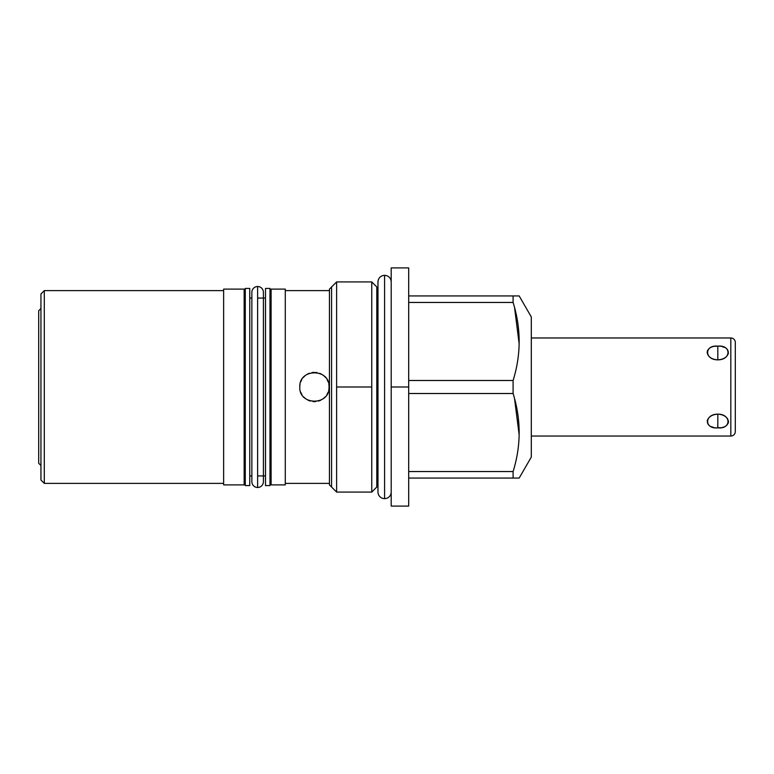 <?xml version="1.0" encoding="UTF-8"?>
<svg xmlns="http://www.w3.org/2000/svg" width="774" height="774" viewBox="0 0 774 774"><rect width="100%" height="100%" fill="white"/><g stroke="black" fill="none" stroke-linecap="round" stroke-linejoin="round"><path stroke-width="1.16" d="M531.312 316.943L531.312 457.057L519.17 478.071L531.312 457.057L531.312 316.943L519.17 295.929L531.312 316.943L531.312 337.967L730.82 337.967A4.48 4.48 0 0 1 735.3 342.447L735.3 431.553A4.48 4.48 0 0 1 730.82 436.033L730.82 337.967L730.82 436.033L531.312 436.033L730.82 436.033A4.48 4.48 0 0 0 735.3 431.553A4.48 4.48 0 0 1 730.82 436.033L531.312 436.033L531.312 456.97L531.312 316.943L519.17 295.929L408.691 295.929L513.094 295.929L513.094 302.45L513.094 295.929L408.691 295.929L408.691 268.065L408.691 505.935L408.691 387L391.199 387L391.199 267.91L408.691 267.91L408.691 506.09L391.199 506.09L391.199 387L408.691 387L391.199 387L391.199 281.978A6.618 6.618 0 0 0 384.591 275.36A6.618 6.618 0 0 1 391.199 281.978M40.945 293.975L40.945 480.025L40.945 293.975L44.302 290.608L223.638 290.608L44.302 290.608L44.302 483.392L223.638 483.392L44.302 483.392L44.302 290.608L40.945 293.975L44.302 290.608L44.302 413.103M329.443 484.901L329.443 289.099L329.443 484.901L336.622 492.08L336.622 387L371.752 387L371.752 492.08L377.973 485.859L371.752 492.08L371.752 387L336.622 387L336.622 281.92L329.443 289.099L336.622 281.92L336.622 492.08L329.443 484.901L336.622 492.08L371.752 492.08L377.973 485.859M271.103 289.099L271.103 298.058L269.981 298.058L271.103 298.058L269.981 298.058L269.981 290.192L269.981 485.579L269.981 288.421L265.501 288.421L265.501 485.579L269.981 485.579L265.501 485.579L265.501 288.421L269.981 288.421L269.981 485.579L269.981 475.942L271.103 475.942L269.981 475.942L271.103 475.942L271.103 483.392L271.103 289.099L271.103 484.901L285.287 484.901L271.103 484.901L271.103 289.099L285.287 289.099L271.103 289.099L285.287 289.099L285.287 483.392L329.443 483.392L285.287 483.392L329.443 483.392L329.443 289.099L336.622 281.92L371.752 281.92L371.752 387L371.752 281.92L377.973 288.141M519.151 434.814L514.565 398.794M519.151 343.753L514.565 307.723M531.312 457.057L519.17 478.071L513.094 478.071L513.094 471.55C521.173 445.534 521.173 419.527 513.094 393.511L513.094 380.489C521.173 354.473 521.173 328.457 513.094 302.45C521.173 328.457 521.173 354.473 513.094 380.489L408.691 380.489L513.094 380.489L513.094 393.511C521.173 419.527 521.173 445.534 513.094 471.55L408.691 471.55L513.094 471.55L513.094 478.071L519.17 478.071L408.691 478.071M408.691 302.45L513.094 302.45L408.691 302.45L513.094 302.45L513.094 295.929M408.691 393.511L513.094 393.511C521.173 419.527 521.173 445.534 513.094 471.55L408.691 471.55M223.638 484.901L244.149 484.901L223.638 484.901L223.638 289.099L244.149 289.099L223.638 289.099L223.638 484.901L244.149 484.901L244.149 289.099L244.149 484.901M285.287 289.099L285.287 484.901L285.287 289.099L285.287 290.608L329.443 290.608L285.287 290.608L329.443 290.608L329.443 289.099M257.626 475.942L265.501 475.942L257.626 475.942L257.626 487.485A5.776 5.776 0 0 1 251.86 481.709A5.776 5.776 0 0 0 257.626 487.485L257.626 286.515L257.626 487.485A5.776 5.776 0 0 0 263.402 481.709L263.402 481.709A5.776 5.776 0 0 1 257.626 487.485L257.626 286.574L257.626 298.058L263.402 298.058M251.86 298.058L249.75 298.058L251.86 298.058L249.75 298.058L249.75 290.192L249.75 485.579L245.271 485.579L245.271 288.421L249.75 288.421L249.75 485.579L249.75 288.421L245.271 288.421L249.75 288.421M245.271 288.421L245.271 485.579L249.75 485.579L249.75 475.942L251.86 475.942M245.271 298.058L244.149 298.058L245.271 298.058L244.149 298.058L244.149 289.099L223.638 289.099L223.638 290.608L44.302 290.608L44.302 360.897M245.271 475.942L244.149 475.942L245.271 475.942L244.149 475.942L244.149 483.392L244.149 289.099M265.501 475.942L263.402 475.942M329.056 387C329.927 405.973 298.764 405.74 299.799 387C298.919 368.018 330.101 368.279 329.056 387C330.101 368.279 298.919 368.018 299.799 387C298.764 405.74 329.927 405.973 329.056 387C330.101 368.279 298.919 368.018 299.799 387C298.764 405.74 329.927 405.973 329.056 387A14.629 14.629 0 0 1 328.805 389.69A14.629 14.629 0 0 0 328.834 384.484M40.945 480.025L44.302 483.392L40.945 480.025L44.302 483.392L223.638 483.392L223.638 289.099M299.799 387A14.629 14.629 0 0 1 300.022 384.455A14.629 14.629 0 0 0 299.799 387M300.689 381.979A14.629 14.629 0 0 1 301.773 379.666M303.244 377.577A14.629 14.629 0 0 1 305.043 375.777M307.152 374.306A14.629 14.629 0 0 1 309.465 373.242M311.951 372.584A14.629 14.629 0 0 1 314.505 372.371M315.811 372.439A14.629 14.629 0 0 1 317.059 372.613M319.536 373.291A14.629 14.629 0 0 1 321.829 374.384M323.9 375.854A14.629 14.629 0 0 1 325.67 377.644M327.121 379.734A14.629 14.629 0 0 1 328.186 382.027M328.06 392.292A14.629 14.629 0 0 1 326.851 394.721A14.629 14.629 0 0 0 328.06 392.292M325.215 396.878A14.629 14.629 0 0 1 323.213 398.697A14.629 14.629 0 0 0 325.215 396.878M320.9 400.119A14.629 14.629 0 0 1 318.375 401.087A14.629 14.629 0 0 0 320.9 400.119M315.705 401.571A14.629 14.629 0 0 1 312.996 401.561A14.629 14.629 0 0 0 315.705 401.571M310.326 401.038A14.629 14.629 0 0 1 307.82 400.052A14.629 14.629 0 0 0 310.326 401.038M305.546 398.62A14.629 14.629 0 0 1 303.572 396.81A14.629 14.629 0 0 0 305.546 398.62M301.966 394.663A14.629 14.629 0 0 1 300.776 392.254A14.629 14.629 0 0 0 301.966 394.663M40.945 465.513L38.7 463.278L38.7 310.722L40.945 308.487L38.7 310.722L38.7 463.278L40.945 465.513L38.7 463.278M730.82 358.981L730.82 337.967A4.48 4.48 0 0 1 735.3 342.447L735.3 431.553M717.817 359.852L717.817 346.162C703.885 345.427 703.885 359.059 717.817 359.852C731.74 359.068 731.74 345.427 717.817 346.162C704.253 344.662 704.253 359.9 717.817 359.852L717.817 346.162L717.817 359.852C731.372 359.9 731.372 344.662 717.817 346.162C703.885 345.427 703.885 359.059 717.817 359.852C731.74 359.068 731.74 345.427 717.817 346.162L715.505 346.297M717.817 414.148C703.885 414.932 703.885 428.573 717.817 427.838C731.74 428.573 731.749 414.941 717.817 414.148C704.253 414.1 704.253 429.338 717.817 427.838L717.817 414.148L717.817 427.838C731.372 429.338 731.372 414.1 717.817 414.148C731.749 414.941 731.74 428.573 717.817 427.838C703.885 428.573 703.885 414.932 717.817 414.148L717.788 427.838M735.3 342.447A4.48 4.48 0 0 0 730.82 337.967L531.312 337.967L730.82 337.967L730.82 415.019M391.199 492.022L391.199 492.022A6.618 6.618 0 0 1 384.591 498.64L384.591 275.36L384.591 498.64A6.618 6.618 0 0 1 377.973 492.022A6.618 6.618 0 0 0 384.591 498.64A6.618 6.618 0 0 0 391.199 492.022M377.973 281.978A6.618 6.618 0 0 1 384.591 275.36A6.618 6.618 0 0 0 377.973 281.978L377.973 492.022M257.626 286.515A5.776 5.776 0 0 1 263.402 292.291A5.776 5.776 0 0 0 257.626 286.515A5.776 5.776 0 0 0 251.86 292.291A5.776 5.776 0 0 1 257.626 286.515M331.572 487.039L331.572 286.961M376.803 286.961L376.803 487.039M722.606 358.981L724.28 358.188M391.199 288.586L391.199 485.414M371.752 281.92L371.752 387L336.622 387L336.622 492.08M513.094 302.45C521.173 328.457 521.173 354.473 513.094 380.489L408.691 380.489M271.103 484.901L285.287 484.901M257.626 298.058L265.501 298.058M38.7 414.293L38.7 359.707M40.945 308.487L38.7 310.722M265.501 485.579L269.981 485.579M265.501 288.421L269.981 288.421M245.271 485.579L249.75 485.579M713.28 427.306L711.345 426.677M707.233 420.93L707.6 419.682M727.279 418.405L727.734 419.092M728.421 421.046L728.46 421.888M728.402 422.381L728.015 423.581M720.13 427.703L717.817 427.838M707.204 352.915L707.175 352.015M707.339 351.125L707.697 350.254M722.355 346.694L724.28 347.323M728.402 353.06L727.995 354.376M384.591 485.414L384.591 288.586M513.094 478.071L513.094 471.55M513.094 380.489L513.094 393.511M371.752 387L371.752 492.08M336.622 281.92L336.622 387M263.402 481.709L263.402 292.291M251.86 292.291L251.86 481.709"/></g></svg>

